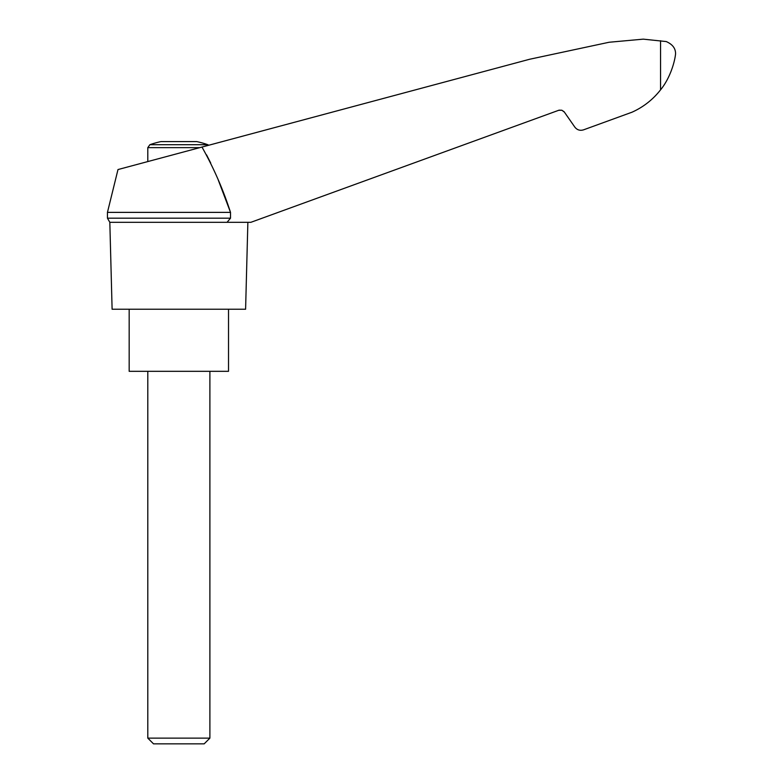 <?xml version="1.0" encoding="UTF-8"?>
<svg xmlns="http://www.w3.org/2000/svg" width="783" height="783" viewBox="0 0 783 783"><rect width="100%" height="100%" fill="white"/><g stroke="black" fill="none" stroke-linecap="round" stroke-linejoin="round"><path stroke-width="1.17" d="M218.163 179.747L230.515 212.379L107.447 212.379L117.988 169.559L208.767 145.237L207.818 144.708L149.876 144.708L147.801 147.635L199.831 147.635M206.526 154.828L210.705 163.021M230.515 212.379C223.184 189.613 213.671 167.846 201.975 147.057L529.651 59.254L609.115 42.253L643.264 39.15L666.235 41.558C672.636 44.377 675.739 48.546 675.553 54.047C674.515 63.374 669.465 79.054 660.558 89.839C652.895 99.607 643.411 107.056 632.087 112.175L583.492 129.861C579.988 130.888 577.1 129.978 574.83 127.11L564.132 111.754L561.832 110.227L559.082 110.158L250.873 222.313L227.06 222.313L230.515 218.183L230.515 212.379L230.515 218.183L107.447 218.183L109.826 222.313L227.06 222.313M587.397 128.441L583.492 129.861M654.363 96.857L655.939 95.242M207.818 144.708A86.923 86.923 0 0 0 196.748 141.596L160.946 141.596A86.923 86.923 0 0 0 149.876 144.708M147.801 738.134L153.517 743.85L204.177 743.85L209.893 738.134L147.801 738.134L147.801 371.318M129.175 309.236L129.175 371.318L228.519 371.318L228.519 309.236M558.631 110.295L561.832 110.227L564.416 112.126M109.826 222.313L112.106 309.236L245.598 309.236L247.868 222.313M660.558 40.736L660.558 89.839M147.801 161.572L147.801 147.635M209.893 738.134L209.893 371.318M107.447 212.379L107.447 218.183"/></g></svg>
